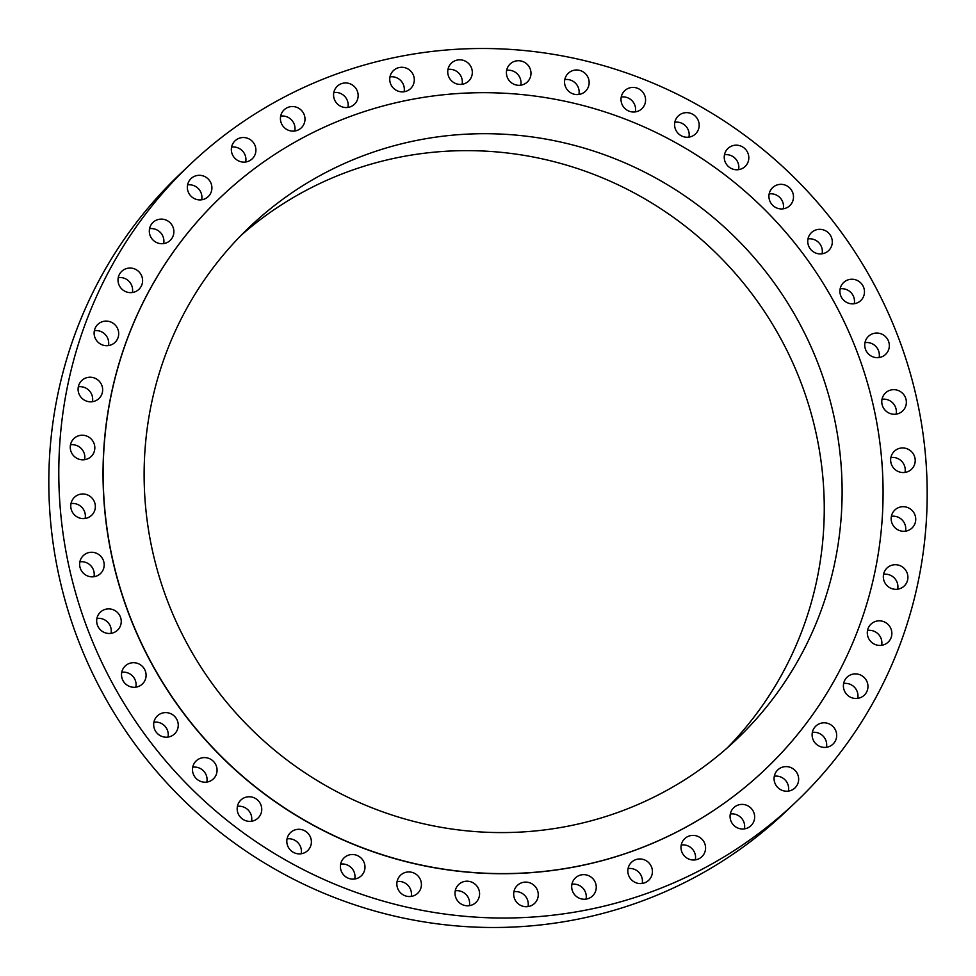 <?xml version="1.0" encoding="UTF-8"?>
<svg xmlns="http://www.w3.org/2000/svg" width="976" height="976" viewBox="0 0 976 976"><rect width="100%" height="100%" fill="white"/><g stroke="black" fill="none" stroke-linecap="round" stroke-linejoin="round"><path stroke-width="1.46" d="M399.294 67.515A12.444 12.151 46.5 0 0 391.217 85.18A12.444 12.151 46.5 0 0 410.579 88.609A12.444 12.151 46.5 0 0 399.294 67.515M343.149 83.192A12.444 12.151 46.5 0 0 335.061 100.857A12.444 12.151 46.5 0 0 354.422 104.286A12.444 12.151 46.5 0 0 343.149 83.192M289.982 106.774A12.444 12.151 46.5 0 0 281.905 124.44A12.444 12.151 46.5 0 0 301.267 127.868A12.444 12.151 46.5 0 0 289.982 106.774M240.913 137.762A12.444 12.151 46.5 0 0 232.825 155.428A12.444 12.151 46.5 0 0 252.186 158.856A12.444 12.151 46.5 0 0 240.913 137.762M196.908 175.546A12.444 12.151 46.5 0 0 188.819 193.211A12.444 12.151 46.5 0 0 208.181 196.64A12.444 12.151 46.5 0 0 196.908 175.546M158.868 219.356A12.444 12.151 46.5 0 0 150.792 237.022A12.444 12.151 46.5 0 0 170.153 240.45A12.444 12.151 46.5 0 0 158.868 219.356M127.588 268.278A12.444 12.151 46.5 0 0 119.499 285.944A12.444 12.151 46.5 0 0 138.873 289.372A12.444 12.151 46.5 0 0 127.588 268.278M103.688 321.336A12.444 12.151 46.5 0 0 95.599 339.001A12.444 12.151 46.5 0 0 114.973 342.43A12.444 12.151 46.5 0 0 103.688 321.336M87.657 377.456A12.444 12.151 46.5 0 0 79.568 395.121A12.444 12.151 46.5 0 0 98.93 398.55A12.444 12.151 46.5 0 0 87.657 377.456M79.812 435.467A12.444 12.151 46.5 0 0 71.736 453.132A12.444 12.151 46.5 0 0 91.097 456.561A12.444 12.151 46.5 0 0 79.812 435.467M80.337 494.222A12.444 12.151 46.5 0 0 72.248 511.888A12.444 12.151 46.5 0 0 91.622 515.316A12.444 12.151 46.5 0 0 80.337 494.222M89.206 552.501A12.444 12.151 46.5 0 0 81.118 570.155A12.444 12.151 46.5 0 0 100.479 573.583A12.444 12.151 46.5 0 0 89.206 552.501M106.225 609.122A12.444 12.151 46.5 0 0 98.149 626.787A12.444 12.151 46.5 0 0 117.51 630.215A12.444 12.151 46.5 0 0 106.225 609.122M131.077 662.936A12.444 12.151 46.5 0 0 123 680.601A12.444 12.151 46.5 0 0 142.362 684.03A12.444 12.151 46.5 0 0 131.077 662.936M163.236 712.846A12.444 12.151 46.5 0 0 155.16 730.512A12.444 12.151 46.5 0 0 174.521 733.94A12.444 12.151 46.5 0 0 163.236 712.846M202.056 757.84A12.444 12.151 46.5 0 0 193.968 775.505A12.444 12.151 46.5 0 0 213.341 778.933A12.444 12.151 46.5 0 0 202.056 757.84M246.733 797.002A12.444 12.151 46.5 0 0 238.656 814.667A12.444 12.151 46.5 0 0 258.018 818.095A12.444 12.151 46.5 0 0 246.733 797.002M296.387 829.527A12.444 12.151 46.5 0 0 288.298 847.192A12.444 12.151 46.5 0 0 307.66 850.621A12.444 12.151 46.5 0 0 296.387 829.527M349.969 854.756A12.444 12.151 46.5 0 0 341.881 872.422A12.444 12.151 46.5 0 0 361.254 875.85A12.444 12.151 46.5 0 0 349.969 854.756M406.419 872.178A12.444 12.151 46.5 0 0 398.33 889.844A12.444 12.151 46.5 0 0 417.691 893.272A12.444 12.151 46.5 0 0 406.419 872.178M464.564 881.438A12.444 12.151 46.5 0 0 456.487 899.103A12.444 12.151 46.5 0 0 475.849 902.532A12.444 12.151 46.5 0 0 464.564 881.438M523.246 882.353A12.444 12.151 46.5 0 0 515.157 900.018A12.444 12.151 46.5 0 0 534.531 903.447A12.444 12.151 46.5 0 0 523.246 882.353M581.245 874.886A12.444 12.151 46.5 0 0 573.168 892.552A12.444 12.151 46.5 0 0 592.53 895.98A12.444 12.151 46.5 0 0 581.245 874.886M637.401 859.209A12.444 12.151 46.5 0 0 629.313 876.875A12.444 12.151 46.5 0 0 648.686 880.303A12.444 12.151 46.5 0 0 637.401 859.209M690.557 835.639A12.444 12.151 46.5 0 0 682.468 853.305A12.444 12.151 46.5 0 0 701.842 856.733A12.444 12.151 46.5 0 0 690.557 835.639M739.637 804.639A12.444 12.151 46.5 0 0 731.549 822.304A12.444 12.151 46.5 0 0 750.922 825.733A12.444 12.151 46.5 0 0 739.637 804.639M783.643 766.855A12.444 12.151 46.5 0 0 775.554 784.521A12.444 12.151 46.5 0 0 794.928 787.949A12.444 12.151 46.5 0 0 783.643 766.855M821.67 723.057A12.444 12.151 46.5 0 0 813.594 740.723A12.444 12.151 46.5 0 0 832.955 744.151A12.444 12.151 46.5 0 0 821.67 723.057M852.951 674.123A12.444 12.151 46.5 0 0 844.874 691.789A12.444 12.151 46.5 0 0 864.236 695.217A12.444 12.151 46.5 0 0 852.951 674.123M876.863 621.065A12.444 12.151 46.5 0 0 868.774 638.731A12.444 12.151 46.5 0 0 888.136 642.159A12.444 12.151 46.5 0 0 876.863 621.065M892.894 564.958A12.444 12.151 46.5 0 0 884.805 582.623A12.444 12.151 46.5 0 0 904.179 586.051A12.444 12.151 46.5 0 0 892.894 564.958M900.726 506.934A12.444 12.151 46.5 0 0 892.65 524.6A12.444 12.151 46.5 0 0 912.011 528.028A12.444 12.151 46.5 0 0 900.726 506.934M457.305 60.061A12.444 12.151 46.5 0 0 449.216 77.726A12.444 12.151 46.5 0 0 468.59 81.154A12.444 12.151 46.5 0 0 457.305 60.061M515.975 60.963A12.444 12.151 46.5 0 0 507.898 78.629A12.444 12.151 46.5 0 0 527.26 82.057A12.444 12.151 46.5 0 0 515.975 60.963M574.132 70.223A12.444 12.151 46.5 0 0 566.043 87.889A12.444 12.151 46.5 0 0 585.417 91.317A12.444 12.151 46.5 0 0 574.132 70.223M630.569 87.657A12.444 12.151 46.5 0 0 622.493 105.323A12.444 12.151 46.5 0 0 641.854 108.751A12.444 12.151 46.5 0 0 630.569 87.657M684.164 112.887A12.444 12.151 46.5 0 0 676.075 130.552A12.444 12.151 46.5 0 0 695.449 133.98A12.444 12.151 46.5 0 0 684.164 112.887M733.806 145.412A12.444 12.151 46.5 0 0 725.717 163.077A12.444 12.151 46.5 0 0 745.091 166.506A12.444 12.151 46.5 0 0 733.806 145.412M778.494 184.574A12.444 12.151 46.5 0 0 770.406 202.239A12.444 12.151 46.5 0 0 789.767 205.668A12.444 12.151 46.5 0 0 778.494 184.574M817.302 229.567A12.444 12.151 46.5 0 0 809.226 247.233A12.444 12.151 46.5 0 0 828.587 250.649A12.444 12.151 46.5 0 0 817.302 229.567M849.462 279.478A12.444 12.151 46.5 0 0 841.385 297.143A12.444 12.151 46.5 0 0 860.747 300.571A12.444 12.151 46.5 0 0 849.462 279.478M874.313 333.292A12.444 12.151 46.5 0 0 866.224 350.957A12.444 12.151 46.5 0 0 885.598 354.386A12.444 12.151 46.5 0 0 874.313 333.292M900.201 448.191A12.444 12.151 46.5 0 0 892.125 465.857A12.444 12.151 46.5 0 0 911.486 469.285A12.444 12.151 46.5 0 0 900.201 448.191M891.344 389.912A12.444 12.151 46.5 0 0 883.256 407.578A12.444 12.151 46.5 0 0 902.629 411.006A12.444 12.151 46.5 0 0 891.344 389.912M221.284 196.64A394.938 385.422 46.5 0 0 221.223 196.701A394.938 385.422 46.5 0 0 150.219 661.057A394.938 385.422 46.5 0 0 579.256 866.041A394.938 385.422 46.5 0 0 764.757 769.832A394.938 385.422 46.5 0 0 764.83 769.771M579.39 865.919A394.938 385.422 46.5 0 0 764.891 769.698A394.938 385.422 46.5 0 0 835.883 305.354A394.938 385.422 46.5 0 0 406.858 100.369A394.938 385.422 46.5 0 0 221.357 196.579A394.938 385.422 46.5 0 0 150.353 660.923A394.938 385.422 46.5 0 0 579.39 865.919M415.922 140.568A353.458 344.943 46.5 0 0 249.905 226.688A353.458 344.943 46.5 0 0 186.355 642.257A353.458 344.943 46.5 0 0 570.326 825.708A353.458 344.943 46.5 0 0 736.343 739.601A353.458 344.943 46.5 0 0 799.881 324.032A353.458 344.943 46.5 0 0 415.922 140.568M727.254 747.909A353.458 344.943 46.5 0 0 779.007 335.439A353.458 344.943 46.5 0 0 398.062 157.514A353.458 344.943 46.5 0 0 241.121 235.314M190.393 164.2L180.414 173.667A439.737 429.147 46.5 0 0 101.358 690.691A439.737 429.147 46.5 0 0 579.061 918.941A439.737 429.147 46.5 0 0 785.607 811.8L795.586 802.333A439.737 429.147 46.5 0 0 874.642 285.309A439.737 429.147 46.5 0 0 396.939 57.059A439.737 429.147 46.5 0 0 190.393 164.2A439.737 429.147 46.5 0 0 111.337 681.224A439.737 429.147 46.5 0 0 589.04 909.473A439.737 429.147 46.5 0 0 795.586 802.333M389.961 76.872A12.444 12.151 -133.5 0 1 404.088 91.756M333.816 92.549A12.444 12.151 -133.5 0 1 347.932 107.433M280.661 116.12A12.444 12.151 -133.5 0 1 294.776 131.016M231.58 147.12A12.444 12.151 -133.5 0 1 245.696 162.004M187.575 184.903A12.444 12.151 -133.5 0 1 201.69 199.787M149.548 228.701A12.444 12.151 -133.5 0 1 163.663 243.585M118.255 277.635A12.444 12.151 -133.5 0 1 132.37 292.519M94.355 330.693A12.444 12.151 -133.5 0 1 108.47 345.577M78.324 386.801A12.444 12.151 -133.5 0 1 92.439 401.685M70.492 444.824A12.444 12.151 -133.5 0 1 84.607 459.708M71.004 503.567A12.444 12.151 -133.5 0 1 85.119 518.451M79.873 561.847A12.444 12.151 -133.5 0 1 93.989 576.731M96.905 618.467A12.444 12.151 -133.5 0 1 111.02 633.363M121.744 672.281A12.444 12.151 -133.5 0 1 135.859 687.177M153.903 722.203A12.444 12.151 -133.5 0 1 168.018 737.087M192.723 767.197A12.444 12.151 -133.5 0 1 206.839 782.081M237.412 806.347A12.444 12.151 -133.5 0 1 251.527 821.243M287.054 838.872A12.444 12.151 -133.5 0 1 301.169 853.768M340.636 864.114A12.444 12.151 -133.5 0 1 354.752 878.998M397.086 881.535A12.444 12.151 -133.5 0 1 411.201 896.419M455.231 890.795A12.444 12.151 -133.5 0 1 469.358 905.679M513.913 891.698A12.444 12.151 -133.5 0 1 528.028 906.594M571.912 884.244A12.444 12.151 -133.5 0 1 586.039 899.128M628.068 868.567A12.444 12.151 -133.5 0 1 642.184 883.451M681.224 844.984A12.444 12.151 -133.5 0 1 695.339 859.88M730.304 813.996A12.444 12.151 -133.5 0 1 744.42 828.88M774.31 776.213A12.444 12.151 -133.5 0 1 788.425 791.097M812.337 732.415A12.444 12.151 -133.5 0 1 826.452 747.299M843.63 683.481A12.444 12.151 -133.5 0 1 857.745 698.365M867.53 630.423A12.444 12.151 -133.5 0 1 881.645 645.307M883.561 574.315A12.444 12.151 -133.5 0 1 897.676 589.199M891.393 516.292A12.444 12.151 -133.5 0 1 905.508 531.176M447.972 69.406A12.444 12.151 -133.5 0 1 462.087 84.302M506.642 70.321A12.444 12.151 -133.5 0 1 520.769 85.205M564.799 79.581A12.444 12.151 -133.5 0 1 578.914 94.465M621.248 97.002A12.444 12.151 -133.5 0 1 635.364 111.886M674.831 122.232A12.444 12.151 -133.5 0 1 688.946 137.128M724.473 154.757A12.444 12.151 -133.5 0 1 738.588 169.653M769.161 193.919A12.444 12.151 -133.5 0 1 783.277 208.803M807.982 238.913A12.444 12.151 -133.5 0 1 822.097 253.797M840.141 288.823A12.444 12.151 -133.5 0 1 854.256 303.719M864.98 342.637A12.444 12.151 -133.5 0 1 879.095 357.533M890.881 457.549A12.444 12.151 -133.5 0 1 904.996 472.433M882.011 399.269A12.444 12.151 -133.5 0 1 896.127 414.153"/></g></svg>
